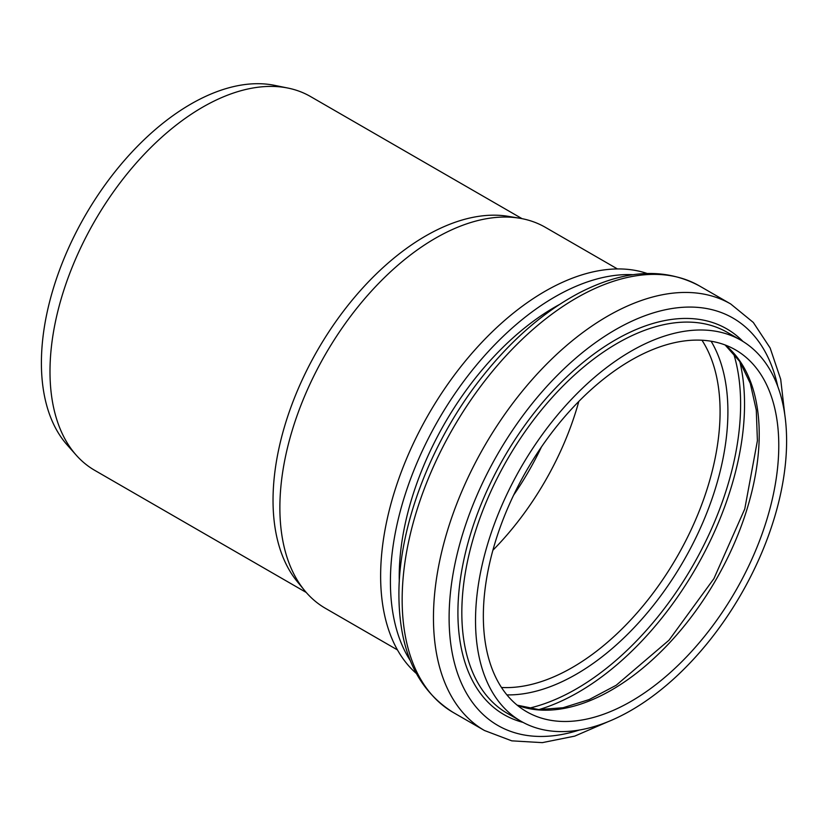 <?xml version="1.0" encoding="UTF-8"?>
<svg xmlns="http://www.w3.org/2000/svg" width="828" height="828" viewBox="0 0 828 828"><rect width="100%" height="100%" fill="white"/><g stroke="black" fill="none" stroke-linecap="round" stroke-linejoin="round"><path stroke-width="1.24" d="M475.52 620.596A219.969 126.994 -60 0 1 571.537 399.231A219.969 126.994 -60 0 1 741.039 340.298A219.969 126.994 -60 0 1 741.05 594.297A219.969 126.994 -60 0 1 521.081 721.291A219.969 126.994 -60 0 1 475.52 620.596M399.293 581.784A219.969 126.994 -60 0 1 399.22 576.547A219.969 126.994 -60 0 1 559.335 304.58M410.305 660.64A232.42 134.188 -60 0 1 390.412 581.629A232.42 134.188 -60 0 1 633.13 274.699M416.236 673.381A232.42 134.188 -60 0 1 380.632 575.977A232.42 134.188 -60 0 1 473.492 351.496A232.42 134.188 -60 0 1 647.123 273.468M397.471 649.928L325.435 608.332A219.969 126.994 -60 0 1 304.611 590.53A219.969 126.994 -60 0 1 279.874 507.636A219.969 126.994 -60 0 1 360.904 303.214A219.969 126.994 -60 0 1 519.56 218.209A219.969 126.994 -60 0 1 545.393 227.348L617.429 268.934M304.611 590.53L297.293 581.629A215.818 124.604 -60 0 1 273.033 500.298A215.818 124.604 -60 0 1 352.531 299.726A215.818 124.604 -60 0 1 508.195 216.325L519.56 218.209M306.246 592.465L94.692 470.325A215.818 124.604 -60 0 1 76.197 455.131A215.818 124.604 -60 0 1 49.99 371.524A215.818 124.604 -60 0 1 131.041 169.088A215.818 124.604 -60 0 1 288.103 88.099A215.818 124.604 -60 0 1 310.5 96.524L522.054 218.664M76.197 455.131L67.068 444.822A211.368 122.037 -60 0 1 41.4 362.933A211.368 122.037 -60 0 1 120.784 164.668A211.368 122.037 -60 0 1 274.606 85.356L288.103 88.099M541.45 446.944A203.088 117.255 -60 0 1 513.639 495.113M578.813 401.425A208.894 120.609 -60 0 1 492.898 550.237M483.345 616.073A208.894 120.609 -60 0 1 574.539 405.855A208.894 120.609 -60 0 1 735.512 349.882A208.894 120.609 -60 0 1 735.512 591.099A208.894 120.609 -60 0 1 526.618 711.707A208.894 120.609 -60 0 1 483.345 616.073M521.081 721.291L507.388 713.384A219.969 126.994 -60 0 1 461.827 612.689A219.969 126.994 -60 0 1 557.844 391.323A219.969 126.994 -60 0 1 727.346 332.39L741.039 340.298M523.058 722.389A222.732 128.599 -60 0 1 457.915 612.689A222.732 128.599 -60 0 1 566.87 376.781A222.732 128.599 -60 0 1 742.985 341.457M579.352 730.037A235.183 135.782 -60 0 1 449.107 617.771A235.183 135.782 -60 0 1 597.267 341.353A235.183 135.782 -60 0 1 777.751 386.397M607.959 721.747L574.704 736.123L542.288 742.644L511.766 740.843L484.463 730.503A246.247 142.178 -60 0 1 433.458 617.771A246.247 142.178 -60 0 1 540.953 369.95A246.247 142.178 -60 0 1 730.71 303.979L753.314 322.454L770.144 347.988L780.7 379.327L784.872 415.304M402.16 599.7A246.247 142.178 -60 0 1 509.644 351.879A246.247 142.178 -60 0 1 699.401 285.908C664.501 267.278 624.467 269.597 579.279 292.874C544.928 311.038 513.101 338.362 483.79 374.836C431.947 439.088 398.444 525.532 398.91 595.177C399.231 650.777 417.312 689.859 453.154 712.432A246.247 142.178 -60 0 1 402.16 599.7M701.958 340.225A208.894 120.609 -60 0 1 676.818 557.213A208.894 120.609 -60 0 1 501.478 687.478M711.107 341.229A214.431 123.807 -60 0 1 683.493 561.073A214.431 123.807 -60 0 1 506.922 694.899M733.525 353.235A232.42 134.188 -60 0 1 692.487 566.259A232.42 134.188 -60 0 1 528.523 708.323M739.818 361.598A235.183 135.782 -60 0 1 538.914 709.586M725.266 345.028A208.894 120.609 -60 0 1 715.951 579.807A208.894 120.609 -60 0 1 517.293 705.259M730.71 303.979L699.401 285.908M484.463 730.503L453.154 712.432M725.121 344.976L739.746 361.484L750.292 383.416L756.285 410.139L757.403 440.724L744.765 508.972L713.912 578.637L669.014 640.189L616.218 685.242L589.184 699.567L563.04 707.743L538.769 709.575L517.169 705.166"/></g></svg>
